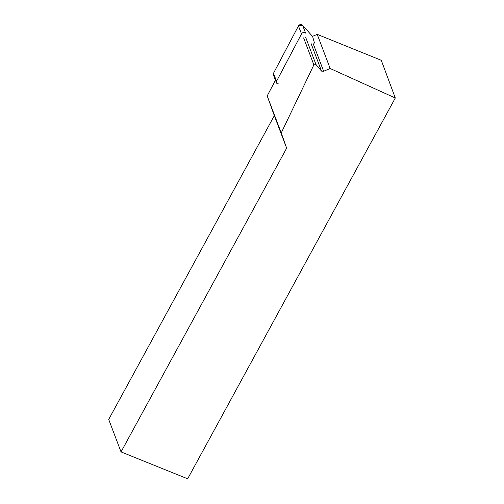 <?xml version="1.0" encoding="UTF-8"?>
<svg xmlns="http://www.w3.org/2000/svg" width="504" height="504" viewBox="0 0 504 504"><rect width="100%" height="100%" fill="white"/><g stroke="black" fill="none" stroke-linecap="round" stroke-linejoin="round"><path stroke-width="0.76" d="M276.431 82.751L273.351 74.831A2.438 1.984 -21.3 0 1 273.47 73.326L298.437 25.962A2.438 1.984 -21.3 0 1 302.551 25.2L305.632 33.119A2.438 1.984 158.7 0 0 301.518 33.881L276.551 81.245A2.438 1.984 158.7 0 0 276.431 82.751A2.438 1.984 158.7 0 0 278.888 83.866M302.551 25.2L312.631 36.534L302.551 25.2L298.437 25.962L273.47 73.326L274.459 75.858M275.455 80.243L267.196 95.911L274.321 115.655L108.707 419.416L121.036 451.912L286.65 148.151L281.238 132.943L313.872 64.884L315.983 64.525L321.527 71.102L323.644 71.253L330.164 68.5L395.294 97.99L381.27 60.291L317.218 34.373L312.575 36.332L314.471 43.054M330.164 68.5L317.218 34.373M395.294 97.99L187.671 478.8L121.036 451.912M286.65 148.151L274.321 115.655M267.196 95.911L281.238 132.943M303.641 37.913L313.872 64.884M313.154 43.609L323.644 71.253M311.062 43.52L321.527 71.102M315.983 64.525L305.739 37.529M301.518 33.881L298.437 25.962M273.47 73.326L276.551 81.245"/></g></svg>
